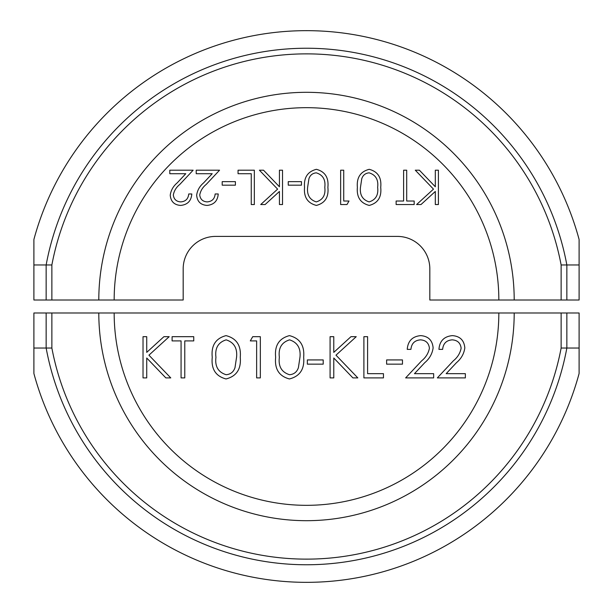<?xml version="1.0" encoding="UTF-8"?>
<svg xmlns="http://www.w3.org/2000/svg" width="613" height="613" viewBox="0 0 613 613"><rect width="100%" height="100%" fill="white"/><g stroke="black" fill="none" stroke-linecap="round" stroke-linejoin="round"><path stroke-width="0.92" d="M114.164 312.99L33.899 312.99L33.899 373.516L33.899 348.038L51.867 348.038A259.123 259.123 0 0 0 561.133 348.038L579.101 348.038L579.101 373.516L579.101 312.99L114.164 312.99A192.336 192.336 0 0 0 306.5 505.327A192.336 192.336 0 0 0 498.836 312.99M429.422 348.207C428.771 342.989 425.797 340.2 420.48 339.855C414.679 340.322 411.499 343.495 410.925 349.364L407.231 349.364C407.913 340.997 412.388 336.414 420.671 335.625C428.272 336.185 432.426 340.269 433.123 347.877C432.295 353.762 429.514 358.689 424.778 362.666L414.472 373.669L433.652 373.669L433.652 377.899L405.645 377.899L421.629 360.842C425.836 357.463 428.433 353.249 429.422 348.207M383.454 377.899L363.9 377.899L363.9 336.683L367.601 336.683L367.601 373.669L383.454 373.669L383.454 377.899M323.212 364.16L307.358 364.16L307.358 359.931L323.212 359.931L323.212 364.16M256.632 340.905L250.296 340.905L252.717 336.683L260.333 336.683L260.333 377.899L256.632 377.899L256.632 340.905M181.073 377.899L181.073 340.905L172.092 340.905L172.092 336.683L193.754 336.683L193.754 340.905L184.774 340.905L184.774 377.899L181.073 377.899M146.729 377.899L143.028 377.899L143.028 336.683L146.729 336.683L146.729 352.375L163.909 336.683L169.188 336.683L148.928 355.172L170.766 377.899L165.839 377.899L146.729 358.007L146.729 377.899M240.258 357.302C241.284 369.049 236.541 376.259 226.028 378.957C215.646 376.206 211.056 368.995 212.251 357.302C211.033 345.602 215.623 338.376 226.028 335.625C236.541 338.322 241.284 345.548 240.258 357.302M303.665 357.302C304.692 369.049 299.949 376.259 289.436 378.957C279.053 376.206 274.463 368.995 275.658 357.302C274.44 345.602 279.03 338.376 289.436 335.625C299.949 338.322 304.692 345.548 303.665 357.302M333.779 377.899L330.085 377.899L330.085 336.683L333.779 336.683L333.779 352.375L350.965 336.683L356.237 336.683L335.985 355.172L357.823 377.899L352.896 377.899L333.779 358.007L333.779 377.899M402.473 364.16L386.619 364.16L386.619 359.931L402.473 359.931L402.473 364.16M461.129 348.207C460.478 342.989 457.497 340.2 452.187 339.855C446.387 340.322 443.199 343.495 442.632 349.364L438.931 349.364C439.613 340.997 444.096 336.414 452.371 335.625C459.98 336.185 464.125 340.269 464.823 347.877C464.003 353.762 461.221 358.689 456.486 362.666L446.172 373.669L465.351 373.669L465.351 377.899L437.345 377.899L453.329 360.842C457.536 357.463 460.133 353.249 461.129 348.207M579.101 373.516A282.34 282.34 0 0 1 33.899 373.516M98.8 312.99A207.7 207.7 0 0 0 306.5 520.69A207.7 207.7 0 0 0 514.2 312.99M226.151 339.855C218.205 342.338 214.803 348.153 215.945 357.287C214.803 366.421 218.205 372.229 226.151 374.727C230.603 374.321 233.553 371.961 234.994 367.647L236.557 357.287C237.499 348.199 234.028 342.383 226.151 339.855M289.558 339.855C281.612 342.338 278.21 348.153 279.359 357.287C278.21 366.421 281.612 372.229 289.558 374.727C294.01 374.321 296.96 371.961 298.401 367.647L299.964 357.287C300.906 348.199 297.435 342.383 289.558 339.855M498.836 300.01L579.101 300.01L579.101 239.484L579.101 264.962L561.133 264.962A259.123 259.123 0 0 0 51.867 264.962L33.899 264.962L33.899 239.484L33.899 300.01L183.18 300.01L183.18 268.854A32.451 32.451 0 0 1 215.63 236.403L397.37 236.403A32.451 32.451 0 0 1 429.82 268.854L429.82 300.01L498.836 300.01A192.336 192.336 0 0 0 306.5 107.673A192.336 192.336 0 0 0 114.164 300.01M199.738 194.942C200.275 199.286 202.765 201.608 207.186 201.899C212.021 201.508 214.673 198.865 215.148 193.976L218.236 193.976C217.661 200.949 213.929 204.765 207.033 205.424C200.696 204.957 197.233 201.554 196.658 195.218C197.34 190.306 199.662 186.199 203.608 182.889L212.198 173.717L196.214 173.717L196.214 170.199L219.554 170.199L206.236 184.413C202.727 187.226 200.566 190.735 199.738 194.942M238.051 170.199L254.341 170.199L254.341 204.543L251.253 204.543L251.253 173.717L238.051 173.717L238.051 170.199M288.248 181.647L301.458 181.647L301.458 185.172L288.248 185.172L288.248 181.647M343.724 201.018L349.012 201.018L346.996 204.543L340.644 204.543L340.644 170.199L343.724 170.199L343.724 201.018M406.695 170.199L406.695 201.018L414.181 201.018L414.181 204.543L396.128 204.543L396.128 201.018L403.615 201.018L403.615 170.199L406.695 170.199M435.314 170.199L438.402 170.199L438.402 204.543L435.314 204.543L435.314 191.463L421.001 204.543L416.602 204.543L433.483 189.133L415.285 170.199L419.392 170.199L435.314 186.773L435.314 170.199M357.379 187.356C356.521 177.571 360.475 171.556 369.233 169.318C377.884 171.602 381.715 177.617 380.719 187.356C381.73 197.11 377.899 203.133 369.233 205.424C360.475 203.179 356.521 197.156 357.379 187.356M304.538 187.356C303.68 177.571 307.634 171.556 316.392 169.318C325.043 171.602 328.875 177.617 327.878 187.356C328.89 197.11 325.066 203.133 316.392 205.424C307.634 203.179 303.68 197.156 304.538 187.356M279.436 170.199L282.524 170.199L282.524 204.543L279.436 204.543L279.436 191.463L265.123 204.543L260.724 204.543L277.605 189.133L259.406 170.199L263.513 170.199L279.436 186.773L279.436 170.199M222.197 181.647L235.407 181.647L235.407 185.172L222.197 185.172L222.197 181.647M173.318 194.942C173.854 199.286 176.345 201.608 180.766 201.899C185.601 201.508 188.252 198.865 188.727 193.976L191.815 193.976C191.241 200.949 187.509 204.765 180.613 205.424C174.276 204.957 170.82 201.554 170.238 195.218C170.92 190.306 173.241 186.199 177.188 182.889L185.777 173.717L169.793 173.717L169.793 170.199L193.133 170.199L179.816 184.413C176.306 187.226 174.146 190.735 173.318 194.942M33.899 239.484A282.34 282.34 0 0 1 579.101 239.484M514.2 300.01A207.7 207.7 0 0 0 306.5 92.31A207.7 207.7 0 0 0 98.8 300.01M369.126 201.899C375.754 199.83 378.589 194.98 377.631 187.371C378.589 179.762 375.754 174.92 369.126 172.843C365.417 173.18 362.965 175.142 361.762 178.735L360.459 187.371C359.678 194.949 362.567 199.792 369.126 201.899M316.293 201.899C322.913 199.83 325.748 194.98 324.79 187.371C325.748 179.762 322.913 174.92 316.293 172.843C312.576 173.18 310.124 175.142 308.921 178.735L307.619 187.371C306.837 194.949 309.726 199.792 316.293 201.899M566.849 312.982L566.849 348.038A264.739 264.739 0 0 1 46.151 348.038L46.151 312.982M561.133 312.982L561.133 348.038M51.867 312.982L51.867 348.038M46.151 300.018L46.151 264.962A264.739 264.739 0 0 1 566.849 264.962L566.849 300.018M51.867 300.018L51.867 264.962M561.133 300.018L561.133 264.962"/></g></svg>
